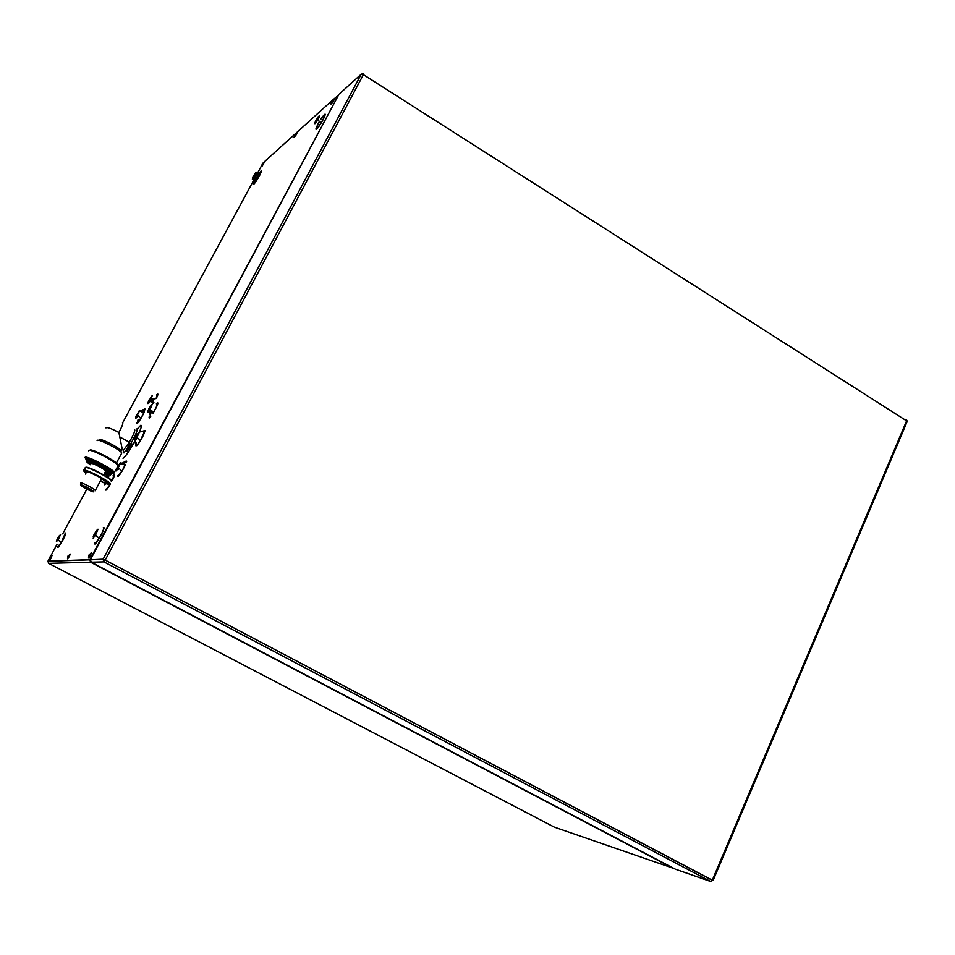<?xml version="1.0" encoding="UTF-8"?>
<svg xmlns="http://www.w3.org/2000/svg" width="955" height="955" viewBox="0 0 955 955"><rect width="100%" height="100%" fill="white"/><g stroke="black" fill="none" stroke-linecap="round" stroke-linejoin="round"><path stroke-width="1.43" d="M108.452 483.314L98.998 476.927C90.176 472.367 85.616 470.684 85.305 471.865L86.141 472.785M100.43 481.105L104.501 482.848M85.771 472.88L85.437 474.074M107.855 477.428L107.318 475.232L109.025 473.776L107.64 476.796M110.505 479.828L112.583 479.804M112.463 479.864L112.63 479.852C114.516 475.853 114.91 474.229 113.788 474.981M117.787 475.769C118.659 476.832 121.285 473.035 125.654 464.381L125.368 464.584C121.13 464.643 120.748 463.784 124.21 462.029L126.203 462.16L126.084 460.99M136.696 444.111L135.706 441.974M137.031 445.257L140.469 440.351L136.995 445.579L134.965 441.186L136.028 445.997L136.541 445.006M136.959 445.627L136.959 445.627C141.233 439.957 143.93 434.931 145.053 430.538L139.931 431.947M144.026 410.065L142.438 412.19M141.447 411.999L144.933 409.85L144.838 408.836M153.373 402.724L152.788 399.154L156.286 398.486M154.161 398.581L152.884 399.799M151.75 411.498L150.281 414.565M149.183 416.846L149.422 417.657L150.711 416.655L149.207 416.929C148.813 418.457 149.314 418.386 150.711 416.678L149.995 413.121L151.917 411.557M331.218 103.976L333.474 101.17C334.489 99.034 334.286 98.962 332.841 100.944M67.841 558.687L70.204 554.378M262.255 165.943L264.32 162.434M50.412 558.138C49.457 560.31 49.66 560.334 51.021 558.221L52.012 555.5M88.779 557.839L91.394 553.076M294.271 137.174L296.277 134.679C297.256 132.626 297.077 132.554 295.728 134.464M107.199 477.225L106.566 474.826L107.414 473.274M108.93 473.704L110.207 475.542L111.568 473.238M105.671 489.247L105.874 489.915L109.598 485.176C106.793 489.82 105.492 491.204 105.695 489.318C105.468 491.3 106.996 489.629 110.255 484.269L107.64 481.404M109.956 479.386L112.499 479.756L113.92 474.945M109.789 484.209L108.428 482.048M124.21 462.029L126.705 461.432M124.986 462.459L122.574 464.548M136.852 422.97C137.783 423.71 140.325 419.997 144.468 411.832L144.193 412.035C140.11 412.106 139.74 411.33 143.095 409.707L145.423 409.146M150.09 401.446L150.281 400.778M152.299 399.703L153.313 399.978M154.006 402.819L153.791 402.855C151.63 402.222 151.057 400.849 152.048 398.736L156.322 398.51C158.053 394.821 158.375 393.353 157.288 394.129M150.639 416.476L149.231 412.691C150.174 410.435 151.451 410.519 153.063 412.954L153.075 413.252C157.3 405.982 158.733 402.485 157.372 402.747M331.528 102.495C330.454 104.835 330.824 104.668 332.627 101.97L333.188 100.991C334.214 98.807 333.975 98.783 332.459 100.92M331.958 100.597L331.242 101.934L331.958 100.597M68.187 557.004C67.137 559.379 67.316 559.499 68.736 557.374L69.273 556.431C70.634 553.566 70.527 553.291 68.963 555.595M67.972 556.049L68.474 555.332L67.972 556.049M262.004 165.788L264.26 162.075M262.136 164.284L262.864 163.126L262.136 164.284M50.173 557.923C49.194 560.084 49.338 560.203 50.615 558.293L51.14 557.362C52.43 554.7 52.346 554.437 50.902 556.598M49.97 557.004L50.424 556.347L49.97 557.004M89.161 555.953C88.027 558.568 88.266 558.675 89.866 556.299L90.403 555.344C91.847 552.253 91.704 551.954 89.997 554.425M88.672 555.691L89.483 554.163L88.672 555.691M294.57 135.801C293.543 137.998 293.83 137.89 295.441 135.491L296.002 134.512C297.005 132.435 296.802 132.387 295.393 134.392M294.785 134.536L294.247 135.335L294.785 134.536M126.191 460.955L126.203 462.089M119.411 474.766L118.862 475.769M123.589 451.775L123.935 452.933L130.954 443.359C136.04 434.262 137.998 429.44 136.84 428.926M123.231 450.593L129.355 442.225C133.807 434.262 135.538 430.048 134.524 429.583M121.583 449.793L122.133 448.766L118.898 432.484C122.228 426.133 123.422 422.946 122.467 422.934M86.857 459.582L87.036 459.248C88.767 457.923 110.708 469.287 111.592 471.961L111.293 472.522M90.594 464.56L87.645 462.041C87.956 460.895 92.217 462.447 100.43 466.697L109.24 472.725C109.562 473.525 108.225 473.358 105.217 472.224L109.24 472.725C108.452 470.385 89.257 460.453 87.741 461.599L90.594 464.56M99.642 439.646C101.254 438.333 120.366 448.265 121.058 450.76L120.903 451.273M97.1 440.685L97.303 440.315C99.117 438.834 120.987 450.187 121.774 453.028L121.44 453.649M110.494 472.474L109.61 472.271M88.075 460.99L87.418 460.394M91.083 463.664L91.191 463.462C92.241 462.698 105.241 469.43 105.778 471.018L105.587 471.352M80.996 485.033C85.282 486.25 89.388 488.375 93.327 491.383L93.28 491.622C88.97 490.381 84.864 488.256 80.948 485.259L80.996 485.033M80.614 484.818C81.748 484.185 95.512 491.598 93.662 491.837C92.468 492.422 78.883 485.116 80.614 484.818M80.662 483.23L80.674 482.884C81.676 482.215 94.712 488.948 95.309 490.428L95.249 490.715M109.944 484.257L110.195 483.684C108.87 480.413 81.354 466.816 83.968 470.72L84.243 470.194M111.317 481.607L111.628 481.022C110.314 477.727 82.81 464.13 85.401 468.057L84.267 470.147M100.275 481.225L104.429 483.039M106.196 483.708L109.347 484.436M109.694 484.137C109.407 480.711 74.717 464.5 85.998 473.047M111.508 480.843C113.191 479.171 86.451 465.181 85.95 467.473M108.918 473.74L107.557 476.557L108.918 473.74M113.717 475.053L112.977 475.865M125.988 461.074L123.255 464.703M144.79 408.883L144.062 409.671M157.241 394.176L156.501 394.976M151.618 411.462L150.21 414.315L151.618 411.462M157.3 402.819L156.357 403.87M65.358 533.069L61.025 543.12C58.637 547.072 57.527 548.301 57.67 546.797C57.682 548.397 59.425 546.153 62.899 540.029C65.632 534.764 66.432 532.448 65.298 533.081M103.45 527.554L103.57 527.518C104.226 527.864 103.283 530.526 100.717 535.48L98.974 538.692C95.942 543.705 94.509 545.198 94.664 543.168C94.688 545.329 96.765 542.786 100.896 535.528C103.988 529.452 104.811 526.802 103.331 527.59M137.245 428.986L140.743 425.273C142.223 425.011 141.113 428.711 137.425 436.351M134.942 441.126C129.438 450.951 125.463 456.669 123.016 458.281M255.486 179.277L256.346 177.737M257.755 175.41C261.98 169.25 262.541 169.381 259.438 175.816C255.737 182.25 253.732 184.924 253.433 183.838M318.051 124.055L319.615 121.297M320.999 119.065C325.774 112.368 326.503 112.523 323.196 119.53C318.755 127.218 316.332 130.334 315.926 128.865M338.81 94.569L89.866 559.666L47.941 561.158L48.61 563.343L554.354 827.137L674.17 868.561M338.464 95.214L331.994 100.621M331.755 100.836L294.952 134.118M294.737 134.309L263.843 162.243M262.052 164.761L256.489 175.063M255.427 177.033L122.634 422.886M86.857 489.127L62.684 533.881M56.966 544.457L50.221 556.956M49.863 557.613L47.881 561.301L89.782 559.821L90.641 562.232L673.693 868.608M90.641 562.232L48.61 563.343M58.625 538.214C56.106 542.297 55.772 542.345 57.634 538.334C60.141 534.251 60.475 534.215 58.625 538.214M60.547 534.537L58.195 539.885L61.18 542.75L57.658 546.738M57.491 538.608C56.142 541.139 56.381 541.557 58.195 539.885L56.417 541.509M94.557 533.618C97.482 528.903 97.923 528.855 95.87 533.451C92.945 538.154 92.504 538.214 94.557 533.618M97.983 529.225L95.524 535.158L99.141 538.262L94.855 543.813L94.641 543.109M254.997 174.813C256.394 171.685 255.821 172.187 253.314 176.317C251.905 179.445 252.466 178.931 254.997 174.813M255.451 179.182C252.359 185.676 253.075 185.509 257.611 178.692L259.271 175.816C262.267 169.62 261.73 169.477 257.671 175.386M252.514 178.466C252.001 180.053 252.693 179.361 254.579 176.388L255.486 174.801C256.811 172.246 256.943 171.554 255.892 172.724M317.979 118.516C319.436 115.066 318.707 115.722 315.771 120.473C314.314 123.935 315.043 123.279 317.979 118.516M318.003 123.947C314.673 131.265 315.783 130.763 321.358 122.419L322.993 119.542C326.192 112.797 325.488 112.63 320.916 119.041M314.923 122.837C314.41 124.663 315.329 123.732 317.669 120.067L318.576 118.48C319.985 115.71 320.092 114.946 318.898 116.188M106.59 472.976L105.301 474.516L105.289 473.799M108.834 473.716L107.533 476.438M110.207 475.232L111.413 473.202M106.626 481.607L110.052 484.292M106.769 482.18L105.002 484.483M108.763 476.473L108.416 478.133M104.358 483.863L106.459 481.905L104.322 484.746L105.42 480.914M106.232 481.32L104.417 483.755L105.48 480.795M118.265 469.371L119.005 468.225M117.811 475.506L118.05 476.151L122.073 470.839L125.368 464.584M117.549 467.031L116.462 470.887L120.963 462.495M120.187 463.127C118.122 465.67 116.916 467.914 116.558 469.884C118.635 467.341 119.841 465.085 120.187 463.127M134.762 439.634L134.762 440.518L137.019 437.497L140.469 440.351L144.79 430.777M135.801 436.745L134.81 439.622L137.019 437.497L139.263 432.138M134.858 439.515C136.983 436.889 138.189 434.632 138.487 432.77C136.362 435.385 135.156 437.641 134.858 439.515M135.467 440.255L137.353 437.772M136.887 422.719L140.982 418.087L144.193 412.035M136.863 422.981C136.887 424.307 138.212 422.79 140.827 418.445L137.747 415.341L135.634 418.183L139.919 410.232M135.729 417.228L139.179 410.829L135.729 417.228M137.938 414.076L137.043 415.747M136.302 417.932L138.057 415.604M147.965 402.759L147.953 403.607L150.138 400.67L152.299 395.537M148.049 402.628L151.547 396.146L148.049 402.628M150.007 399.93L149.362 401.16M156.166 398.426L157.348 394.117M148.92 400.05L148.001 402.735L150.138 400.67L153.469 403.404L153.791 402.855M148.634 403.356L150.46 400.933M151.523 411.438L150.186 414.183M153.063 412.954L153.516 412.214C156.918 406.245 158.232 403.082 157.432 402.735M147.858 411.569L147.858 412.441L150.102 409.432L152.287 404.192M147.953 411.45C150.078 408.788 151.272 406.567 151.523 404.813C149.398 407.475 148.204 409.683 147.953 411.45M149.684 409.146L149.243 410.017M148.55 412.19L150.436 409.695M131.897 443.884L127.875 449.244M127.612 448.659L129.594 443.812M132.184 444.039L126.657 451.5M126.418 450.342L129.331 443.598L126.358 450.414M117.919 475.721L118.289 475.053M258.28 174.586L253.636 183.181M676.809 863.618L677.405 862.21M136.529 437.33L136.135 438.106M118.277 467.628L117.847 468.475M94.39 533.929C91.525 539.42 94.76 535.516 95.524 535.158L93.172 538.226M319.531 121.249L318.779 122.55M105.993 427.936L106.184 427.589C108.046 427.351 112.284 428.986 118.898 432.484M90.486 464.751C87.275 462.614 85.974 461.361 86.595 460.967C88.719 459.582 113.812 473.202 110.255 473.799L105.11 472.403M86.248 460.525L86.416 460.382C88.135 459.069 110.088 470.433 110.983 473.095L110.84 473.632M90.033 450.068C92.42 448.349 120.76 463.664 117.572 464.93M88.636 450.82L88.851 450.414C90.916 448.743 116.976 462.244 117.978 465.503L117.608 466.207M84.947 457.421L85.15 457.242C87.168 455.642 113.263 469.144 114.314 472.331L114.134 472.976M86.499 460.226L85.496 458.412C87.956 456.765 117.143 472.618 112.977 473.322L111.114 473.131M338.834 94.521L90.379 559.797L91.238 562.209L675.376 869.193L710.723 881.489L712.144 880.522L906.605 420.857L363.377 74.657L105.205 560.096L713.063 880.57L907.202 421.465L906.773 420.212M339.682 93.674L361.241 74.18L103.128 559.188L90.379 559.797L103.044 559.355L103.94 561.874L710.723 881.489M904.839 419.734L906.188 419.543M712.943 880.606L105.205 560.096L103.128 559.188L104.978 560.513L103.94 561.874L91.203 562.197M361.241 74.18L363.377 74.657L363.604 73.654L361.241 74.18M110.195 483.684C109.98 481.189 79.611 466.243 83.968 470.72M253.159 176.603C251.571 180.889 254.221 175.684 254.579 176.388L257.492 178.991C254.842 183.372 253.481 185.007 253.433 183.897M315.914 128.961C316.057 130.405 317.824 128.34 321.226 122.741L317.669 120.067C317.251 119.375 313.98 125.439 315.592 120.843M121.118 450.999L121.918 449.877M106.566 474.826L107.318 475.232M109.741 473.835L110.243 475.363M116.51 469.991L118.671 467.95L121.906 471.233C119.184 475.757 117.811 477.297 117.775 475.853M135.658 444.171L136.434 444.6M143.095 409.707L143.835 410.113M138.26 419.341L137.854 420.212M152.048 398.736L152.788 399.154M149.231 412.691L149.995 413.121M148.849 408.788L147.906 411.557L150.102 409.432L153.516 412.214L153.098 413.085M89.866 556.299L88.803 555.571M295.441 135.491L294.355 135.228M677.549 864.012L678.146 862.604M137.269 429.046L140.683 425.417C141.877 425.023 141.447 427.255 139.394 432.102M50.615 558.293L49.803 557.565M262.267 164.188L263.222 164.523M332.627 101.97L331.361 101.791M68.736 557.374L67.817 556.646M136.625 414.649L135.682 417.335M130.954 443.359L133.043 444.517M128.806 443.156L130.322 444.433M120.211 437.199L129.355 442.225M111.592 471.961L110.983 473.095C110.016 470.552 88.075 459.236 86.404 460.417L86.308 460.895M122.133 448.766L121.058 450.76M121.774 453.028L116.104 463.581M118.05 465.956L114.314 472.331C113.108 469.394 87.036 455.965 85.114 457.302L85.019 457.839M105.778 471.018L103.606 475.029M101.755 478.467L95.309 490.428"/></g></svg>
